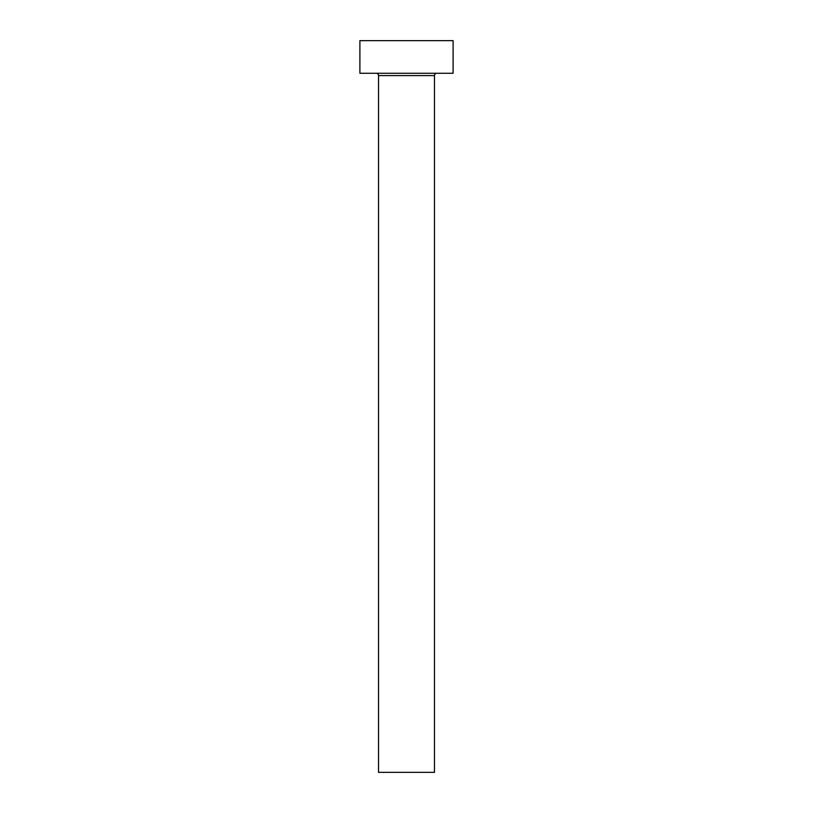 <?xml version="1.0" encoding="UTF-8"?>
<svg xmlns="http://www.w3.org/2000/svg" width="813" height="813" viewBox="0 0 813 813"><rect width="100%" height="100%" fill="white"/><g stroke="black" fill="none" stroke-linecap="round" stroke-linejoin="round"><path stroke-width="1.22" d="M434.467 75.599A2.327 2.327 0 0 1 436.794 73.272A2.327 2.327 0 0 0 434.467 75.599L378.533 75.599L378.533 772.35L434.467 772.35L434.467 75.599L434.467 772.35L378.533 772.35L378.533 75.599A2.327 2.327 0 0 0 376.206 73.272A2.327 2.327 0 0 1 378.533 75.599L434.467 75.599M359.895 40.65L359.895 73.272L453.105 73.272L453.105 40.65L359.895 40.65L359.895 73.272L453.105 73.272L453.105 40.65L359.895 40.65"/></g></svg>
